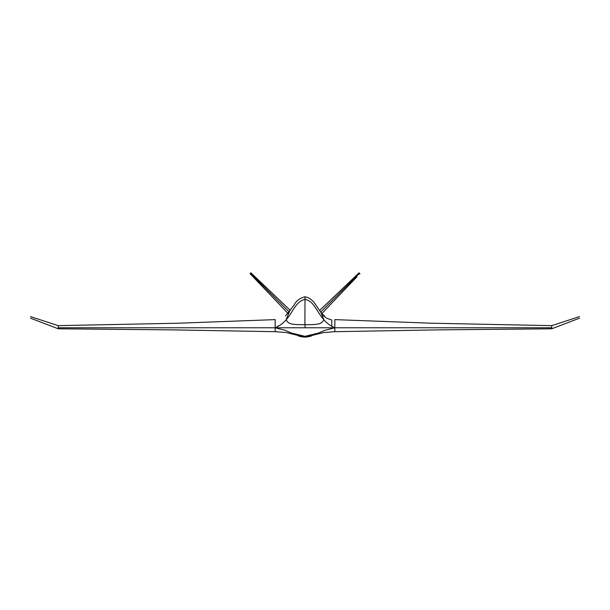 <?xml version="1.0" encoding="UTF-8"?>
<svg xmlns="http://www.w3.org/2000/svg" width="610" height="610" viewBox="0 0 610 610"><rect width="100%" height="100%" fill="white"/><g stroke="black" fill="none" stroke-linecap="round" stroke-linejoin="round"><path stroke-width="0.91" d="M324.505 315.957C316.445 309.346 315.644 298.946 305 296.78L305 299.457C295.522 301.157 291.877 314.18 286.105 319.777L289.46 311.634L286.105 319.777C288.377 323.269 288.835 324.825 304.886 324.688L305.114 324.688C321.112 324.833 321.638 323.269 323.895 319.777C327.051 323.437 330.704 326.106 334.844 327.768L334.844 331.207L334.844 327.768L324.741 330.346M305 327.768L275.156 327.768L275.156 331.207L275.156 327.768C279.837 325.717 283.482 323.056 286.105 319.777C288.377 323.269 288.835 324.825 304.886 324.688L305 299.457C313.891 300.669 316.659 311.862 323.895 319.777L320.532 311.626L323.895 319.777C321.638 323.269 321.112 324.833 305.114 324.688L305 327.768L334.844 327.768C334.844 335.18 334.844 329.789 334.844 327.768C334.844 322.141 334.844 312.472 334.844 327.768L551.745 327.768C551.745 330.201 551.745 327.745 551.745 327.768C551.745 330.201 551.745 327.745 551.745 327.768C551.745 326.518 551.745 323.445 551.745 327.768L551.745 327.616M331.764 326.289L331.764 319.975L326.937 318.359L322.942 315.362M278.236 325.77L278.236 326.289M305 316.834L305 316.232M324.581 330.414L318.649 333.022L305 336.346L305 337.086M58.255 327.768L58.255 327.768C58.255 326.525 58.255 323.437 58.255 327.768C58.255 330.201 58.255 327.722 58.255 327.768L275.156 327.768C275.156 335.18 275.156 329.781 275.156 327.768L285.259 330.346M285.419 330.414L291.351 333.022L305 336.346M275.156 327.768C275.156 322.141 275.156 312.472 275.156 327.768M250.519 273.204L250.039 273.684L250.458 273.265L250.039 273.684L252.929 276.688L250.512 274.172M288.095 313.563L278.983 303.887M279.174 304.093L252.929 276.688M290.383 310.475L251.556 273.425M250.474 273.242L250.885 272.838L250.496 273.227L289.209 311.977M359.496 274.164L359.961 273.684M321.905 313.563L331.017 303.887M330.826 304.093L357.071 276.688M319.617 310.475L358.444 273.425M359.526 273.242L320.791 311.977M330.223 327.768L334.844 327.768M311.291 336.072L306.578 337.094M579.5 318.184L551.745 328.798L438.277 329.865L334.844 331.688L323.651 332.557L305 337.193L286.349 332.557L275.156 331.688L171.723 329.865L58.255 328.798L30.5 318.184M313.044 335.058L312.656 335.195M303.422 337.094L299.197 336.285L297.284 335.164M299.632 336.041L299.205 335.874M30.5 316.605L58.255 325.648L178.28 323.216L275.156 319.625M579.5 316.605L551.745 325.648L431.72 323.216L334.844 319.625M305 296.78C299.777 298.092 296.17 300.837 294.18 305.023L285.495 315.957M279.327 304.253L288.08 313.578M290.39 310.459L280.493 301.157M254.797 276.543L250.916 272.807M321.92 313.578L330.772 304.146M329.507 301.157L319.61 310.459M359.084 272.807L355.203 276.543"/></g></svg>
